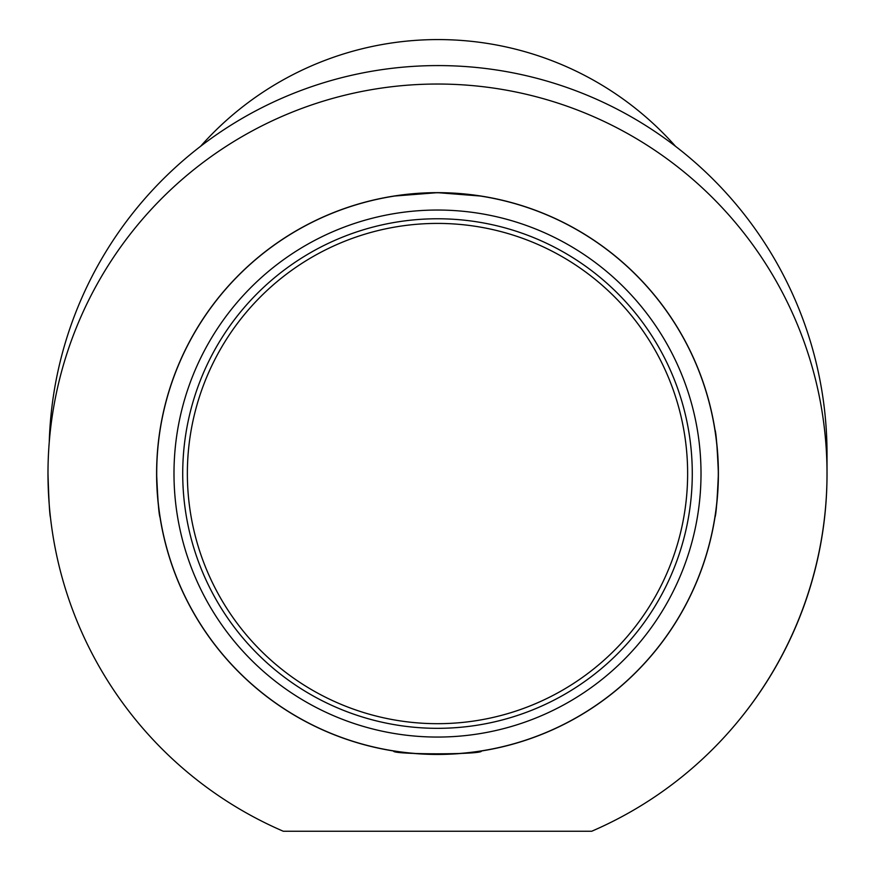 <?xml version="1.0" encoding="UTF-8"?>
<svg xmlns="http://www.w3.org/2000/svg" width="875" height="875" viewBox="0 0 875 875"><rect width="100%" height="100%" fill="white"/><g stroke="black" fill="none" stroke-linecap="round" stroke-linejoin="round"><path stroke-width="1.31" d="M578.145 716.581A280.788 280.788 0 0 1 194.469 614.195A280.788 280.788 0 0 1 296.855 230.519A280.788 280.788 0 0 1 680.531 332.905A280.788 280.788 0 0 1 578.145 716.581M735.492 724.402A388.97 388.161 180 0 0 827.017 474.272L827.017 453.742A388.97 388.161 180 0 0 443.887 65.625A388.97 388.161 180 0 0 49.252 442.094M675.511 146.3A317.1 316.444 180 0 0 286.366 78.127A317.1 316.444 180 0 0 200.594 146.3M481.392 196.109L437.5 192.653L393.608 196.109M47.983 473.55A389.517 389.517 0 0 0 283.303 831.25L591.697 831.25A389.517 389.517 0 0 0 437.5 84.033A389.517 389.517 0 0 0 47.983 473.55C48.803 500.172 49.634 514.806 50.455 517.442M393.608 750.991C390.972 754.742 484.006 754.742 481.392 750.991M714.941 517.442C716.1 514.795 717.248 500.172 718.397 473.55A280.897 280.897 0 0 0 437.5 192.653A280.897 280.897 0 0 0 156.603 473.55A280.897 280.897 0 0 0 437.5 754.447A280.897 280.897 0 0 0 718.397 473.55C717.248 446.928 716.1 432.305 714.941 429.658M156.603 473.55C157.752 500.183 158.9 514.817 160.059 517.442M562.789 690.047A250.141 250.141 0 0 0 653.997 348.261A250.141 250.141 0 0 0 312.211 257.053A250.141 250.141 0 0 0 221.003 598.839A250.141 250.141 0 0 0 562.789 690.047M309.881 253.039A254.778 254.778 0 0 1 658.011 345.931A254.778 254.778 0 0 1 565.119 694.061A254.778 254.778 0 0 1 216.989 601.169A254.778 254.778 0 0 1 309.881 253.039M305.506 245.481A263.506 263.506 0 0 0 209.431 605.544A263.506 263.506 0 0 0 569.494 701.619A263.506 263.506 0 0 0 665.569 341.556A263.506 263.506 0 0 0 305.506 245.481"/></g></svg>
